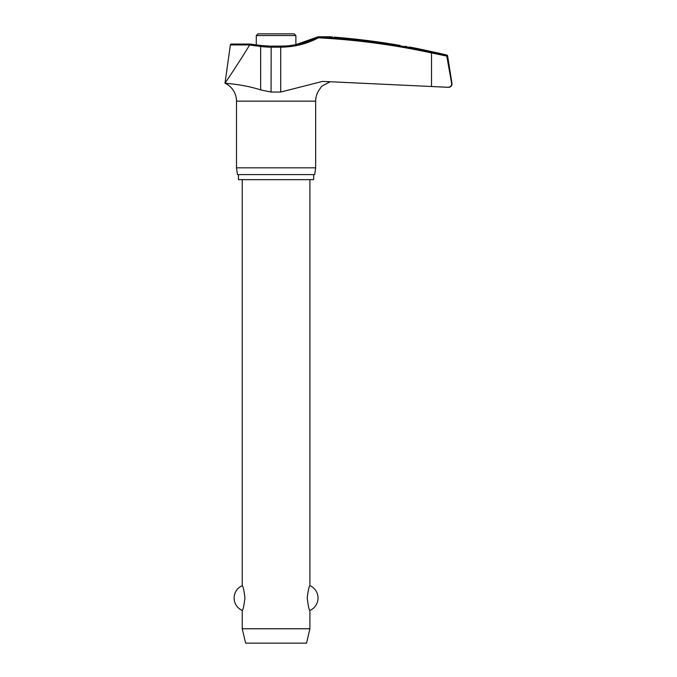 <?xml version="1.0" encoding="UTF-8"?>
<svg xmlns="http://www.w3.org/2000/svg" width="677" height="677" viewBox="0 0 677 677"><rect width="100%" height="100%" fill="white"/><g stroke="black" fill="none" stroke-linecap="round" stroke-linejoin="round"><path stroke-width="1.02" d="M227.937 83.499L224.992 83.203C224.07 83.339 242.789 84.041 260.645 89.906L271.054 92.055L280.701 92.055L322.531 81.401L448.623 87.308A3.385 3.385 0 0 0 451.965 83.389L446.735 55.886L446.008 55.057L446.735 55.886L451.737 83.923M280.54 46.239L280.701 47.145A81.9 81.401 90 0 0 318.444 37.81L318.114 36.778L330.139 36.803M451.686 83.389C451.771 85.827 450.433 87.13 447.675 87.299L431.511 86.521L431.511 52.933L446.769 56.098M313.696 174.59L313.696 179.659L238.465 179.659L238.465 174.59M330.317 81.68L321.719 86.191L318.909 90.295A19.735 19.735 0 0 0 315.66 101.144L315.66 167.82L236.501 167.82L236.501 101.144A19.735 19.735 0 0 0 224.992 83.203C226.042 81.722 239.726 61.446 249.576 45.054L260.645 46.468A81.9 81.308 -90 0 0 271.054 47.145L280.701 47.145L280.701 92.055M315.66 167.82L314.712 174.59L237.449 174.59L236.501 167.82M446.735 55.886L447.607 55.886A1.015 1.015 0 0 0 446.845 55.057A724.424 724.424 0 0 0 438.569 53.102L418.953 48.871A724.424 724.424 0 0 0 409.949 47.119M330.173 36.803L332.018 36.947M332.475 36.981L329.716 36.77M405.354 46.324L406.843 46.586M409.153 46.984L409.737 47.085M447.607 55.886L451.965 83.389M231.872 44.191A1.015 1.015 0 0 0 230.375 44.936L249.618 44.936L250.397 44.191M256.287 44.86L256.287 35.542L257.979 33.85L294.182 33.85L295.874 35.542L295.874 44.657L318.114 36.778A723.273 718.847 90 0 1 431.621 51.943L446.845 55.057M242.248 179.659L242.248 585.639C243.102 586.18 243.999 590.31 244.956 598.036C243.999 605.771 243.102 609.901 242.248 610.442L242.248 628.772L245.633 643.15L306.529 643.15L309.914 628.772L309.914 610.442C309.067 609.901 308.162 605.771 307.206 598.036C308.162 590.31 309.067 586.18 309.914 585.639L309.914 179.659M242.248 628.772L309.914 628.772M250.16 44.056L231.382 44.056L250.16 44.056L260.899 45.469M399.929 45.384C412.877 47.627 412.877 47.627 399.929 45.384A724.212 723.036 90 0 0 334.108 37.117M271.232 46.239L260.899 45.461L260.645 46.468L260.645 89.906M318.114 36.778C306.359 42.964 293.852 46.078 280.583 46.129L271.172 46.129L271.054 92.055M315.66 101.144L236.501 101.144M256.287 35.542L295.874 35.542M318.444 37.81A722.257 717.84 -90 0 1 431.511 52.933L431.621 51.943M309.914 610.442A13.532 13.532 0 0 0 309.914 585.639M242.248 585.639A13.532 13.532 0 0 0 242.248 610.442M230.375 44.936L224.992 83.203"/></g></svg>
